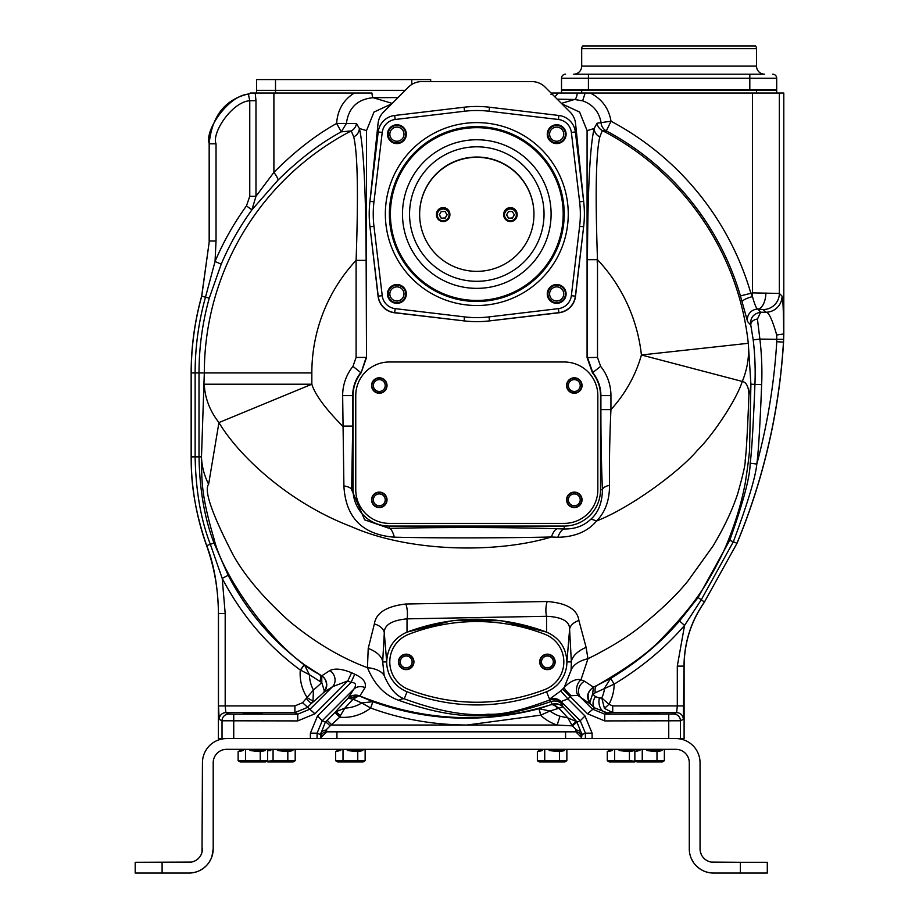 <?xml version="1.0" encoding="UTF-8"?>
<svg xmlns="http://www.w3.org/2000/svg" width="919" height="919" viewBox="0 0 919 919"><rect width="100%" height="100%" fill="white"/><g stroke="black" fill="none" stroke-linecap="round" stroke-linejoin="round"><path stroke-width="1.38" d="M392.183 103.399L373.137 97.701A9.638 1.413 -90.2 0 1 371.942 93.026L354.309 93.026C343.384 99.918 337.491 110.062 336.641 123.433L341.271 131.831L351.242 130.912L353.723 136.885C357.652 152.864 358.444 194.024 356.101 260.364L356.101 357.411L352.953 366.348A46.731 46.731 0 0 0 342.649 395.618L343.901 485.967C345.636 517.615 362.454 534.686 394.354 537.178C438.547 538.293 511.24 537.948 551.411 536.995C498.27 553.227 410.425 552.847 351.414 526.656C288.118 502.59 238.515 455.456 218.94 422.579L311.84 384.211L204.317 384.211A107.592 79.333 2.2 0 0 218.94 422.579L208.624 484.244A107.592 81.067 -177.7 0 1 201.491 456.881C201.973 477.627 200.147 491.987 213.897 538.396C223.443 579.705 278.365 653.696 319.398 674.397L321.742 675.833L321.799 682.587L324.373 691.077L323.626 692.535A49.293 2.585 135 0 1 311.254 703.54L312.988 701.14L307.302 697.762A43.526 43.526 0 0 1 300.306 670.031L304.327 664.644M228.165 575.294L222.214 578.396C241.617 615.42 267.647 645.965 300.306 670.031L309.404 674.695L304.373 664.69C272.472 641.186 247.073 611.388 228.165 575.294L214.012 542.991C204.638 518.775 199.641 490.068 199.009 456.881L199.009 372.93L204.317 372.93L201.491 456.881L195.127 456.881L195.127 372.93A281.995 281.995 0 0 1 205.511 297.101L215.035 261.513A284.775 284.775 0 0 1 246.464 205.902L249.761 196.287L249.761 100.722L248.36 93.968C225.121 99.401 212.059 115.932 209.164 143.536L209.337 241.031L201.652 296.171A285.97 285.97 0 0 0 191.152 372.93L191.244 456.881C190.704 484.738 195.85 514.318 206.695 545.61C214.024 564.277 217.952 586.908 218.481 613.501L218.481 705.907L219.159 719.347A6.72 6.709 -63.5 0 1 225.879 712.627L225.189 705.907L294.896 705.907L302.569 702.725L313.448 690.031A34.279 34.279 0 0 1 309.404 674.695L321.799 682.587M304.373 664.69L319.398 674.397A10.89 4.951 121.9 0 1 319.904 681.473M317.089 738.566L317.089 733.178L322.236 720.76L353.861 689.135L348.037 698.279L353.126 699.187L361.741 702.966A34.279 34.279 0 0 1 344.855 708.101A30.729 1.608 -45 0 1 353.126 699.187L358.904 695.786L372.861 701.679C426.795 721.013 482.176 723.356 539.016 708.721L552.193 704.287A10.764 10.741 -157.6 0 1 563.083 706.929A37.771 1.976 45 0 1 576.776 721.737L567.827 717.865L560.004 716.234A34.279 34.279 0 0 1 549.987 711.007L539.016 708.721L540.82 715.143L549.987 711.007L563.094 706.941L561.773 703.92A10.764 10.431 -33.1 0 0 551.044 701.542L552.193 704.287L553.364 704.218A10.764 10.5 148.6 0 1 563.083 706.929M353.39 699.302A10.89 5.939 114.3 0 1 360.259 696.154C423.981 721.599 487.484 724.482 550.78 704.781A10.89 6.261 71 0 1 557.592 708.457M684.012 705.907L677.303 705.907L676.614 712.627A6.72 6.709 63.5 0 1 683.322 719.347L684.012 666.091C684.184 642.622 690.985 621.267 704.425 602.025L737.004 543.301A623.231 623.231 0 0 0 783.551 342.132L783.7 333.942C783.539 311.621 782.988 299.008 782.046 296.113A16.14 16.094 135 0 1 765.929 312.23L760.633 312.23L757.865 309.083A10.488 10.454 -41.2 0 0 747.561 321.512L750.812 325.234A6.72 4.951 167.9 0 1 757.44 319.077L760.633 312.23C753.247 313.689 749.973 318.02 750.812 325.234L753.201 339.892A278.055 278.055 0 0 1 754.936 384.383C753.212 427.013 751.616 453.285 750.145 463.21C750.168 476.375 743.379 502.061 729.743 540.28L698.095 597.534L679.509 620.991C660.612 642.875 637.66 662.013 610.664 678.394L604.656 687.86A34.279 34.279 0 0 1 601.773 697.969A37.932 0.988 180 0 1 599.441 698.049L595.489 696.636A39.115 2.045 -135 0 1 592.606 693.983L614.168 684.127A43.526 43.526 0 0 1 608.952 704.31L601.773 697.969L604.438 708.4L612.72 712.627A48.167 1.264 180 0 1 607.218 712.834L594.513 707.837A49.672 2.596 -135 0 1 590.699 704.333L577.902 695.442L571.078 695.683A10.764 1.838 41.6 0 1 564.266 687.355L571.078 670.296L571.354 661.91L569.596 629.469C569.883 621.451 562.198 617.051 546.564 616.281L407.037 618.855C391.643 620.336 384.062 625.046 384.291 632.984L382.683 661.91L384.188 675.626C389.645 688.354 396.33 696.097 404.257 698.831C437.869 711.168 465.922 716.292 488.414 714.224C502.233 714.936 522.612 710.192 549.539 700.002L551.044 701.542C523.06 711.134 501.602 715.706 486.656 715.269C462.291 717.544 432.998 712.558 398.777 700.312A38.609 10.511 125.2 0 1 404.257 698.831L407.037 691.743A190.968 190.968 0 0 0 546.564 691.743A32.05 32.05 0 0 0 566.908 661.91C566.219 647.78 559.441 637.843 546.575 632.1L500.821 620.681L453.653 620.578M683.322 719.347L680.451 720.783L604.748 720.91L604.748 714.178L592.307 709.043L580.98 697.716A10.764 9.615 129 0 1 584.484 681.197L593.467 687.148C586.804 691.927 585.885 697.659 590.699 704.333L589.837 702.576L592.606 693.983L593.467 687.148L596.936 685.448C628.251 667.493 650.158 651.548 662.645 637.625C683.139 616.741 698.348 597.568 708.262 580.13C717.096 565.116 723.667 552.112 727.986 541.119C736.142 520.717 741.909 501.246 745.286 482.705C748.571 461.418 750.019 448.886 749.64 445.072L750.903 384.211L748.296 343.292L641.416 354.975L742.288 381.442C736.418 400.052 712.328 435.916 697.418 450.287C681.117 469.977 632.571 506.794 596.546 521.016C605.265 512.136 609.584 500.258 609.504 485.37C609.228 461.993 609.699 436.743 610.94 409.633L600.9 409.633L600.9 395.618A36.68 36.68 0 0 0 592.812 372.643L587.448 357.411L587.448 259.686C587.723 190.313 589.952 146.592 594.134 128.511L597.04 123.226L601.072 122.629C599.131 111.865 592.996 104.594 582.646 100.826L574.49 99.482L557.19 99.172M595.328 692.662A10.89 5.537 63.5 0 1 596.936 685.448L610.664 678.394L614.168 684.127C641.749 667.389 665.218 647.815 684.563 625.414L677.303 666.103L684.104 666.126C684.276 642.657 691.077 621.301 704.517 602.06M321.73 682.599A38.816 2.033 135 0 1 313.448 690.031L312.988 701.14M358.904 695.786L348.06 698.268A10.764 10.741 -25 0 1 359.869 695.97L365.061 687.642C366.52 682.507 363.085 678.027 354.757 674.201L351.586 672.742C342.052 668.825 334.803 668.09 329.852 670.548L321.742 675.833A10.764 10.35 -67.4 0 1 324.373 691.088M208.624 484.244C203.765 490.355 212.002 514.043 233.323 555.329C245.086 576.27 263.81 598.28 289.485 621.37C314.895 642.358 340.88 657.797 367.451 667.688C374.447 684.644 384.889 695.511 398.777 700.312M584.484 681.197L580.98 679.784L587.965 658.739C611.124 647.194 629.412 635.833 642.841 624.667C662.025 609.033 677.027 594.513 687.849 581.118L713.247 545.714C724.413 526.863 732.558 509.528 737.704 493.721C743.126 474.537 745.608 463.486 745.148 460.568C746.251 453.641 747.503 431.746 748.928 394.871A107.592 73.784 0.5 0 0 750.903 384.211L761.656 384.659C759.933 427.255 758.324 453.722 756.808 464.061C755.544 477.168 747.721 503.072 733.339 541.773L736.923 543.267A623.151 623.151 0 0 0 783.459 342.121L776.762 341.707L776.716 334.998L783.804 333.942L783.804 93.026L779.358 93.026L779.358 293.425L752.5 292.897L752.5 93.026L779.358 93.026M748.928 394.871C748.663 386.773 746.446 382.304 742.288 381.442A107.592 91.452 -9.5 0 0 748.296 343.292A272.805 272.805 0 0 0 602.324 130.567L606.322 130.912L611.02 121.228C608.849 108.362 601.934 98.965 590.251 93.026L551.032 93.026M571.078 670.296A25.606 14.647 -2.3 0 1 587.965 658.739L586.115 647.367L578.901 620.52C577.396 609.423 566.828 603.082 547.196 601.508L405.865 604.013C386.52 606.218 376.02 612.87 374.366 623.944L368.22 648.469L367.451 667.688A24.779 12.935 174.6 0 1 384.188 675.626M353.723 136.885A10.086 9.443 166.5 0 0 359.375 128.488C363.602 146.305 365.865 190.267 366.141 260.364L356.101 260.364A165.271 165.271 0 0 0 311.84 372.93L311.84 384.211C314.964 394.527 325.234 408.495 342.649 426.129L352.701 426.129L351.644 489.758L364.682 519.844L389.38 528.402C437.237 527.15 513.491 527.299 557.328 528.747A26.892 8.868 91.8 0 0 551.411 536.995L557.833 537.293C574.834 536.937 587.746 531.515 596.546 521.016A18.265 2.837 30.8 0 0 590.572 519.453C598.223 512.848 602.175 502.946 602.439 489.758C601.359 464.635 600.854 437.926 600.9 409.633M587.448 259.686L597.499 259.686A165.271 165.271 0 0 1 641.416 354.975C637.143 370.357 628.332 390.529 610.94 409.633L610.94 395.618A46.731 46.731 0 0 0 600.635 366.348L597.499 357.411L597.499 259.686C595.167 194.058 595.949 153.128 599.82 136.897L602.324 130.567A10.086 10.04 95.4 0 1 597.04 123.226M747.561 321.512L740.438 295.907L752.5 292.897L752.5 296.607A10.741 2.447 -15.2 0 0 742.127 301.846M255.976 100.722L249.761 100.722C232.036 101.929 211.473 132.91 216.034 143.812L216.034 241.031L209.337 241.031L201.766 296.056A285.878 285.878 0 0 0 191.244 372.93L199.009 372.93A278.101 278.101 0 0 1 209.256 298.147L221.215 264.144A278.055 278.055 0 0 1 251.909 209.842L255.976 196.287L255.976 100.722L255.218 93.026L250.542 93.026L248.36 93.968M398.019 97.563L373.137 97.701C357.445 99.206 348.531 107.787 346.394 123.468L341.271 131.831C319.95 143.421 298.824 159.55 277.894 180.239L251.909 209.842L246.464 205.902M561.842 103.824L579.613 112.072L587.08 130.624L587.08 357.583L592.456 372.792A36.312 36.312 0 0 1 600.521 395.618L600.521 489.758A36.312 36.312 0 0 1 564.22 526.07L389.38 526.07A36.312 36.312 0 0 1 353.068 489.758L353.068 395.618A36.312 36.312 0 0 1 361.133 372.792L366.52 357.583L366.52 130.624L359.375 128.488L356.515 123.491L336.641 123.433C315.585 135.162 294.666 151.474 273.896 172.37L255.976 196.287L249.761 196.287M391.758 103.824L373.976 112.072L366.52 130.624M373.378 499.844A5.916 5.916 0 0 0 379.294 505.76A5.916 5.916 0 0 0 385.21 499.844A5.916 5.916 0 0 0 379.294 493.928A5.916 5.916 0 0 0 373.378 499.844M568.379 499.844A5.916 5.916 0 0 0 574.306 505.76A5.916 5.916 0 0 0 580.222 499.844A5.916 5.916 0 0 0 574.306 493.928A5.916 5.916 0 0 0 568.379 499.844M568.379 385.532A5.916 5.916 0 0 0 574.306 391.448A5.916 5.916 0 0 0 580.222 385.532A5.916 5.916 0 0 0 574.306 379.616A5.916 5.916 0 0 0 568.379 385.532M373.378 385.532A5.916 5.916 0 0 0 379.294 391.448A5.916 5.916 0 0 0 385.21 385.532A5.916 5.916 0 0 0 379.294 379.616A5.916 5.916 0 0 0 373.378 385.532M389.851 134.174A7.065 7.065 0 0 0 396.916 141.239A7.065 7.065 0 0 0 403.981 134.174A7.065 7.065 0 0 0 396.916 127.121A7.065 7.065 0 0 0 389.851 134.174M396.916 301.007A7.065 7.065 0 0 0 403.981 293.942A7.065 7.065 0 0 0 396.916 286.877A7.065 7.065 0 0 0 389.851 293.942A7.065 7.065 0 0 0 396.916 301.007M563.738 293.942A7.065 7.065 0 0 0 556.684 286.877A7.065 7.065 0 0 0 549.619 293.942A7.065 7.065 0 0 0 556.684 301.007A7.065 7.065 0 0 0 563.738 293.942M556.684 127.121A7.065 7.065 0 0 0 549.619 134.174A7.065 7.065 0 0 0 556.684 141.239A7.065 7.065 0 0 0 563.738 134.174A7.065 7.065 0 0 0 556.684 127.121M366.141 260.364L366.52 357.583M356.101 357.411L366.141 357.411L361.133 372.792M557.328 528.747L564.22 528.965C574.789 529.195 583.576 526.013 590.572 519.453M592.456 372.792L600.635 366.348M587.08 357.583L597.499 357.411M585.162 93.026L582.646 100.826M588.424 89.66L776.704 89.66L776.704 78.23L588.424 78.23L588.424 89.66L561.52 89.66L561.52 90.326L581.693 90.326L581.693 93.026L752.5 93.026M255.218 93.026L354.309 93.026L275.528 93.026L275.528 90.326L405.256 90.326L275.505 90.326L275.505 79.574L430.666 79.574L430.666 81.584M552.514 93.026L550.998 94.519M250.898 93.026A6.72 6.686 -38.1 0 1 248.475 94.152C228.234 95.266 204.007 131.187 209.337 143.812L216.034 143.812M277.894 180.239A11.269 2.125 50.3 0 0 273.896 172.37L273.896 93.026L275.528 93.026M214.012 542.991L210.348 544.301L222.214 578.396L225.189 613.501L218.389 613.524L218.389 738.566L680.451 738.566L680.451 720.783A6.72 6.709 -116.5 0 0 673.742 714.063L604.748 714.178L607.218 712.834A10.89 8.271 -91.7 0 1 599.441 698.049M300.502 670.1L304.396 664.701M329.852 670.548A10.764 9.753 51.5 0 1 332.529 686.7L310.185 709.043L297.745 714.178L294.896 712.627L225.879 712.627L228.751 714.063L233.736 714.178L297.745 714.178L297.745 720.91L314.93 713.787L347.807 680.922L332.529 686.7L323.626 692.535A10.764 10.729 -94.5 0 0 321.742 675.833M365.061 687.642A10.764 9.707 -141.3 0 0 353.861 689.135C356.756 684.735 355.825 682.495 351.081 682.415L347.807 680.922L351.586 672.742M571.078 695.683L570.331 696.568A49.615 49.615 0 0 1 567.896 698.911L585.001 716.004L592.112 733.178L592.112 738.566M604.748 720.91L587.551 713.787L562.658 689.066A38.874 38.874 0 0 1 560.751 690.904L549.505 699.164L549.539 700.002A10.764 10.729 -0.5 0 1 561.049 702.403L561.773 703.92M310.381 738.566L310.381 733.178L317.492 716.004L351.081 682.415L354.757 674.201M684.104 666.126L684.104 738.566L680.451 738.566M783.551 342.132L783.804 333.942M216.034 241.031L215.035 261.513L221.215 264.144M370.472 707.894L361.741 702.966L372.861 701.679L370.633 708.021C400.994 719.152 433.113 724.827 466.978 725.034L540.82 715.143M757.44 319.077L759.875 339.088A284.775 284.775 0 0 1 761.656 384.659M601.072 122.629L611.02 121.228A285.108 285.108 0 0 1 750.754 292.897L752.5 296.607C754.671 304.671 756.452 308.83 757.865 309.083L763.241 309.542L765.929 312.23C768.675 312 772.27 319.594 776.716 334.998M783.608 339.364L759.875 339.088L753.201 339.892M191.152 372.93L191.152 456.881C191.209 487.38 196.367 516.96 206.603 545.633C214.426 567.586 218.354 590.216 218.389 613.524M209.256 298.147L201.652 296.171M209.164 241.249L209.164 143.536M262.294 713.649L243.466 713.293L262.294 713.649M659.026 713.649L640.198 713.293L659.026 713.649M294.896 705.907L294.896 712.627L307.314 707.469L311.254 703.54L306.498 698.796M219.159 719.347L222.03 720.783L297.745 720.91M558.729 708.147A29.741 1.562 45 0 1 567.827 717.865L572.307 725.872L557.132 725.034L331.897 725.034L327.153 720.289L325.383 722.058A6.674 0.85 -133.2 0 1 330.105 725.907L339.731 717.199L340.386 715.625A6.72 0.77 44.7 0 0 335.55 711.88A39.023 2.045 -45 0 1 348.06 698.268M553.364 704.218L558.695 708.147M572.043 725.194A6.686 0.827 136.2 0 1 576.776 721.737L582.003 734.591L585.403 733.178L585.403 738.566M368.22 648.469A19.276 11.108 -162.6 0 1 382.683 661.91L386.692 661.91C387.37 647.78 394.148 637.843 407.014 632.111L407.037 618.855A10.764 3.171 -94.7 0 0 405.865 604.013M374.366 623.944A13.119 8.489 -168.6 0 1 384.291 632.984L386.692 661.91A32.05 32.05 0 0 0 407.037 691.743M547.196 601.508A10.764 3.527 -87.4 0 0 546.564 616.281L546.575 632.1C500.051 614.926 453.526 614.926 407.014 632.111L451.551 620.842M578.901 620.52A13.176 8.57 -11.7 0 0 569.596 629.469L566.908 661.91L571.354 661.91A20.988 11.499 -20.3 0 1 586.115 647.367M577.902 695.442A10.764 8.168 103.7 0 1 580.98 679.784C575.972 678.647 570.389 681.174 564.266 687.355L562.658 689.066M546.564 691.743L549.505 699.164A10.764 10.729 -0.6 0 1 561.038 701.553L567.896 698.911L560.751 690.904M561.049 702.403L561.038 701.553L580.257 720.76L585.403 733.178L592.112 733.178M320.984 738.566L320.984 737.543L326.693 731.834L575.799 731.834L581.509 737.543L581.509 738.566M585.001 716.004L580.257 720.76L577.109 722.058L572.307 725.872L575.891 729.376L575.891 731.754A5.709 5.698 -135 0 1 581.589 737.452L582.003 734.591A5.996 4.721 178.6 0 0 575.891 730.077M310.381 733.178L317.089 733.178L320.49 734.591L320.892 737.452A5.709 5.698 135 0 1 326.601 731.754L326.601 729.376L330.105 725.907M340.386 715.625L344.855 708.101L335.55 711.88L327.153 720.289M317.492 716.004L322.236 720.76L325.383 722.058L320.49 734.591A5.996 4.721 -178.6 0 1 326.498 730.077M400.27 661.91A5.916 5.916 0 0 0 406.187 667.826A5.916 5.916 0 0 0 412.114 661.91A5.916 5.916 0 0 0 406.187 655.982A5.916 5.916 0 0 0 400.27 661.91M541.486 661.91A5.916 5.916 0 0 0 547.402 667.826A5.916 5.916 0 0 0 553.318 661.91A5.916 5.916 0 0 0 547.402 655.982A5.916 5.916 0 0 0 541.486 661.91M593.467 687.148C587.873 691.008 586.667 696.154 589.837 702.576M677.303 666.103L677.303 705.907L612.72 705.907L608.952 704.31L604.438 708.4M729.743 540.28L733.339 541.773L701.266 599.785L684.563 625.414L679.509 620.991M599.82 136.897A10.086 9.408 13.1 0 1 594.134 128.511L587.08 130.624M609.504 485.37A10.086 4.698 -2.6 0 0 602.439 489.758L600.521 489.758M557.833 537.293A26.892 9.535 91.8 0 1 564.22 528.965L564.22 526.07M394.354 537.178A26.892 7.26 88.6 0 0 389.38 528.402L389.38 526.07M343.901 485.967A10.086 3.975 -177.9 0 1 351.644 489.758L353.068 489.758M581.693 93.026L577.327 93.026A10.086 3.067 -89.5 0 1 574.49 99.482L561.406 103.399M581.693 90.326L776.704 90.326L776.704 93.026M561.52 90.326L561.52 93.026M776.704 89.66L776.704 90.326M747.09 90.326L591.135 90.326M756.532 66.122L581.693 66.122L581.693 48.638A4.032 4.032 0 0 1 582.726 45.95L755.51 45.95A4.032 4.032 0 0 1 756.532 48.638L756.532 66.122A8.064 8.064 0 0 0 764.597 74.198M763.161 74.198L573.628 74.198A8.064 8.064 0 0 0 581.693 66.122M753.752 74.198L744.333 74.198M588.424 74.198L588.424 78.23L561.52 78.23L561.52 89.66M561.52 78.23A4.032 4.032 0 0 1 565.564 74.198A4.032 4.032 0 0 0 561.52 78.23A4.032 4.032 0 0 1 565.564 74.198A4.032 4.032 0 0 0 561.52 78.23M776.704 78.23A4.032 4.032 0 0 0 772.672 74.198M583.806 202.927L575.547 123.479A18.828 18.828 0 0 0 570.136 112.118L545.116 87.098A18.828 18.828 0 0 0 531.802 81.584L421.787 81.584A18.828 18.828 0 0 0 408.473 87.098L383.464 112.118A18.828 18.828 0 0 0 378.054 123.479L369.783 202.927M583.657 226.545L575.524 296.263A18.828 18.828 0 0 1 559.005 312.782L489.276 320.926M464.313 320.926L394.596 312.782A18.828 18.828 0 0 1 378.077 296.263L369.932 226.545M405.658 293.942A8.742 8.742 0 0 1 396.916 302.684A8.742 8.742 0 0 1 388.174 293.942A8.742 8.742 0 0 1 396.916 285.2A8.742 8.742 0 0 1 405.658 293.942M396.916 142.916A8.742 8.742 0 0 1 388.174 134.174A8.742 8.742 0 0 1 396.916 125.432A8.742 8.742 0 0 1 405.658 134.174A8.742 8.742 0 0 1 396.916 142.916M547.942 134.174A8.742 8.742 0 0 1 556.684 125.432A8.742 8.742 0 0 1 565.426 134.174A8.742 8.742 0 0 1 556.684 142.916A8.742 8.742 0 0 1 547.942 134.174M556.684 285.2A8.742 8.742 0 0 1 565.426 293.942A8.742 8.742 0 0 1 556.684 302.684A8.742 8.742 0 0 1 547.942 293.942A8.742 8.742 0 0 1 556.684 285.2M533.95 214.334L533.95 214.047A57.162 57.012 180 0 0 476.8 157.034A57.162 57.012 180 0 0 419.638 214.047L419.638 214.334A57.162 57.012 180 0 0 476.8 271.346A57.162 57.012 180 0 0 533.95 214.334A57.162 57.012 180 0 0 476.8 157.31A57.162 57.012 180 0 0 419.638 214.334M517.144 214.839L517.144 214.334A6.72 6.709 180 0 0 510.424 207.625A6.72 6.709 180 0 0 503.692 214.334L503.692 214.839A6.72 6.709 0 0 0 510.424 221.548A6.72 6.709 0 0 0 517.144 214.839A6.72 6.709 180 0 0 510.424 208.131A6.72 6.709 180 0 0 503.692 214.839M516.317 214.897A5.905 5.882 180 0 0 510.424 209.015A5.905 5.882 180 0 0 504.52 214.897A5.905 5.882 0 0 0 510.424 220.778A5.905 5.882 0 0 0 516.317 214.897M512.365 218.251L514.307 214.897L512.365 211.542L508.483 211.542L506.541 214.897L508.483 218.251L512.365 218.251L514.307 214.587M508.483 218.251L512.365 217.941M506.541 214.587L508.483 217.941M449.896 214.839L449.896 214.334A6.72 6.709 180 0 0 443.176 207.625A6.72 6.709 180 0 0 436.456 214.334L436.456 214.839A6.72 6.709 0 0 0 443.176 221.548A6.72 6.709 0 0 0 449.896 214.839A6.72 6.709 180 0 0 443.176 208.131A6.72 6.709 180 0 0 436.456 214.839M449.069 214.897A5.905 5.882 180 0 0 443.176 209.015A5.905 5.882 180 0 0 437.272 214.897A5.905 5.882 0 0 0 443.176 220.778A5.905 5.882 0 0 0 449.069 214.897M445.118 218.251L447.059 214.897L445.118 211.542L441.235 211.542L439.293 214.897L441.235 218.251L445.118 218.251L447.059 214.587M441.235 218.251L445.118 217.941M439.293 214.587L441.235 217.941M382.224 132.428L378.214 131.957A18.828 18.828 0 0 1 394.688 115.484L464.084 107.224A107.592 107.592 0 0 1 489.517 107.224L558.901 115.484A18.828 18.828 0 0 1 575.374 131.957L583.634 201.341A107.592 107.592 0 0 1 583.634 226.775L575.374 296.171A18.828 18.828 0 0 1 558.901 312.632L489.517 320.892A107.592 107.592 0 0 1 464.084 320.892L394.688 312.632A18.828 18.828 0 0 1 378.214 296.171L369.966 226.775A107.592 107.592 0 0 1 369.966 201.341L378.214 131.957A18.828 18.828 0 0 1 394.688 115.484L395.17 119.493L464.554 111.233A103.56 103.56 0 0 1 489.034 111.233L558.43 119.493A14.796 14.796 0 0 1 571.365 132.428L579.625 201.824A103.56 103.56 0 0 1 579.625 226.292L571.365 295.688A14.796 14.796 0 0 1 558.43 308.635L489.034 316.894A103.56 103.56 0 0 1 464.554 316.894L395.17 308.635A14.796 14.796 0 0 1 382.224 295.688L373.964 226.292A103.56 103.56 0 0 1 373.964 201.824L382.224 132.428A14.796 14.796 0 0 1 395.17 119.493M476.8 281.306A67.248 67.248 0 0 0 544.037 214.058A67.248 67.248 0 0 0 476.8 146.81A67.248 67.248 0 0 0 409.552 214.058A67.248 67.248 0 0 0 476.8 281.306M551.101 214.058A74.301 74.301 0 0 0 476.8 139.757A74.301 74.301 0 0 0 402.488 214.058A74.301 74.301 0 0 0 476.8 288.359A74.301 74.301 0 0 0 551.101 214.058M476.8 300.444A86.386 86.386 0 0 0 563.186 214.058A86.386 86.386 0 0 0 476.8 127.672A86.386 86.386 0 0 0 390.403 214.058A86.386 86.386 0 0 0 476.8 300.444M476.8 301.478A87.42 87.42 0 0 0 564.22 214.058A87.42 87.42 0 0 0 476.8 126.638A87.42 87.42 0 0 0 389.38 214.058A87.42 87.42 0 0 0 476.8 301.478M566.093 293.942A9.42 9.42 0 0 1 556.684 303.35A9.42 9.42 0 0 1 547.264 293.942A9.42 9.42 0 0 1 556.684 284.522A9.42 9.42 0 0 1 566.093 293.942M556.684 124.766A9.42 9.42 0 0 1 566.093 134.174A9.42 9.42 0 0 1 556.684 143.594A9.42 9.42 0 0 1 547.264 134.174A9.42 9.42 0 0 1 556.684 124.766M387.496 134.174A9.42 9.42 0 0 1 396.916 124.766A9.42 9.42 0 0 1 406.324 134.174A9.42 9.42 0 0 1 396.916 143.594A9.42 9.42 0 0 1 387.496 134.174M396.916 303.35A9.42 9.42 0 0 1 387.496 293.942A9.42 9.42 0 0 1 396.916 284.522A9.42 9.42 0 0 1 406.324 293.942A9.42 9.42 0 0 1 396.916 303.35M564.22 361.994L389.38 361.994A33.624 33.624 0 0 0 355.756 395.618L355.756 489.758A33.624 33.624 0 0 0 389.38 523.382L564.22 523.382A33.624 33.624 0 0 0 597.832 489.758L597.832 395.618A33.624 33.624 0 0 0 564.22 361.994L389.38 361.994M581.693 499.844A7.398 7.398 0 0 1 574.306 507.242A7.398 7.398 0 0 1 566.908 499.844A7.398 7.398 0 0 1 574.306 492.446A7.398 7.398 0 0 1 581.693 499.844M386.692 499.844A7.398 7.398 0 0 1 379.294 507.242A7.398 7.398 0 0 1 371.896 499.844A7.398 7.398 0 0 1 379.294 492.446A7.398 7.398 0 0 1 386.692 499.844M386.692 385.532A7.398 7.398 0 0 1 379.294 392.93A7.398 7.398 0 0 1 371.896 385.532A7.398 7.398 0 0 1 379.294 378.134A7.398 7.398 0 0 1 386.692 385.532M581.693 385.532A7.398 7.398 0 0 1 574.306 392.93A7.398 7.398 0 0 1 566.908 385.532A7.398 7.398 0 0 1 574.306 378.134A7.398 7.398 0 0 1 581.693 385.532M597.832 489.758L597.832 395.618M389.38 523.382L564.22 523.382M355.756 395.618L355.756 489.758M582.037 499.844A7.731 7.731 0 0 1 574.306 507.575A7.731 7.731 0 0 1 566.563 499.844A7.731 7.731 0 0 1 574.306 492.113A7.731 7.731 0 0 1 582.037 499.844M387.025 385.532A7.731 7.731 0 0 1 379.294 393.263A7.731 7.731 0 0 1 371.563 385.532A7.731 7.731 0 0 1 379.294 377.801A7.731 7.731 0 0 1 387.025 385.532M387.025 499.844A7.731 7.731 0 0 1 379.294 507.575A7.731 7.731 0 0 1 371.563 499.844A7.731 7.731 0 0 1 379.294 492.113A7.731 7.731 0 0 1 387.025 499.844M582.037 385.532A7.731 7.731 0 0 1 574.306 393.263A7.731 7.731 0 0 1 566.563 385.532A7.731 7.731 0 0 1 574.306 377.801A7.731 7.731 0 0 1 582.037 385.532M413.584 661.91A7.398 7.398 0 0 1 406.187 669.296A7.398 7.398 0 0 1 398.8 661.91A7.398 7.398 0 0 1 406.187 654.512A7.398 7.398 0 0 1 413.584 661.91M476.8 621.554A188.28 188.28 0 0 0 408.668 634.317A29.592 29.592 0 0 0 389.782 661.714M389.782 662.094A29.592 29.592 0 0 0 408.668 689.491A188.28 188.28 0 0 0 476.8 702.254M554.8 661.91A7.398 7.398 0 0 1 547.402 669.296A7.398 7.398 0 0 1 540.004 661.91A7.398 7.398 0 0 1 547.402 654.512A7.398 7.398 0 0 1 554.8 661.91M544.944 634.317A188.28 188.28 0 0 0 408.679 634.317A29.592 29.592 0 0 0 408.679 689.491A188.28 188.28 0 0 0 544.944 689.491A29.592 29.592 0 0 0 544.944 634.317M398.455 661.91A7.731 7.731 0 0 0 406.187 669.641A7.731 7.731 0 0 0 413.929 661.91A7.731 7.731 0 0 0 406.187 654.167A7.731 7.731 0 0 0 398.455 661.91M555.133 661.91A7.731 7.731 0 0 1 547.402 669.641A7.731 7.731 0 0 1 539.671 661.91A7.731 7.731 0 0 1 547.402 654.167A7.731 7.731 0 0 1 555.133 661.91M256.642 93.026L256.642 90.326L275.505 90.326M256.619 90.326L256.619 79.574L275.505 79.574M740.392 862.286L767.296 862.286L767.296 873.05L740.392 873.05L740.392 862.286L711.18 862.091M700.45 852.108L701.507 854.923M703.001 857.255L704.804 859.104M706.803 860.506L708.94 861.494M675.844 738.566A24.204 24.204 0 0 1 700.048 762.77L700.048 848.846A13.452 13.452 0 0 0 713.5 862.286M691.41 858.748L693.638 862.688M696.361 865.939L699.256 868.409M699.416 868.535L702.702 870.511M706.171 871.913L709.778 872.763M211.887 856.726L213.197 848.846L213.197 762.77A13.452 13.452 0 0 1 226.648 749.318L675.844 749.318A13.452 13.452 0 0 1 689.284 762.77L689.284 848.846A24.204 24.204 0 0 0 713.5 873.05L740.392 873.05M202.019 852.177L202.444 762.77A24.204 24.204 0 0 1 226.648 738.566M213.197 848.846A24.204 24.204 0 0 1 188.992 873.05L135.196 873.05L135.196 862.286L191.37 862.079M193.645 861.459L195.804 860.437M197.803 859.001L199.572 857.14M188.992 862.286A13.452 13.452 0 0 0 202.444 848.846M192.795 872.751L196.471 871.867M199.986 870.408L203.294 868.375M203.386 868.306L206.327 865.744M206.649 865.399L208.464 863.217M208.992 862.481L211.152 858.587M242.926 749.318L242.926 750.398M262.823 749.318L262.823 750.398M250.186 750.398L265.281 750.398M240.996 750.536L243.03 750.616L238.124 751.616L240.238 750.398L243.156 750.398M265.947 749.318L265.154 750.616L260.249 751.616L250.45 750.616L248.865 749.318M243.03 750.616L243.822 749.318M260.249 751.616L260.249 760.737L245.499 760.737L245.499 749.318M245.867 760.852L238.124 760.737L240.238 761.966L265.511 761.966L267.624 760.737L260.548 760.909M238.124 751.616L238.124 760.737M267.624 760.737L267.624 749.318M639.658 749.318L639.658 750.398M659.566 749.318L659.566 750.398M646.919 750.398L662.025 750.398M639.314 750.536L634.857 751.616L636.982 750.398L639.9 750.398M662.691 749.318L661.898 750.616L656.993 751.616L647.183 750.616L645.597 749.318M637.74 750.536L639.291 750.524M639.762 750.616L640.554 749.318M656.993 751.616L656.993 760.737L642.243 760.737L642.243 749.318M642.232 760.748L634.857 760.737L636.982 761.966L662.254 761.966L664.368 760.737L657.292 760.909M634.857 751.616L634.857 760.737M664.368 760.737L664.368 749.318M340.432 749.318L340.432 750.398M360.328 749.318L360.328 750.398M347.692 750.398L362.787 750.398M340.076 750.536L335.63 751.616L337.744 750.398L340.662 750.398M363.453 749.318L362.66 750.616L357.755 751.616L347.945 750.616L346.36 749.318M338.502 750.536L340.053 750.524M340.524 750.616L341.317 749.318M357.755 751.616L357.755 760.737L343.005 760.737L343.005 749.318M343.373 760.852L335.63 760.737L337.744 761.966L363.016 761.966L365.13 760.737L358.054 760.909M335.63 751.616L335.63 760.737M365.13 760.737L365.13 749.318M542.164 749.318L542.164 750.398M562.06 749.318L562.06 750.398M549.424 750.398L564.519 750.398M540.234 750.536L542.256 750.616L537.362 751.616L539.476 750.398L542.394 750.398M565.185 749.318L564.392 750.616L559.487 751.616L549.677 750.616L548.092 749.318M542.256 750.616L543.049 749.318M559.487 751.616L559.487 760.737L544.737 760.737L544.737 749.318M545.105 760.852L537.362 760.737L539.476 761.966L564.748 761.966L566.862 760.737L559.786 760.909M537.362 751.616L537.362 760.737M566.862 760.737L566.862 749.318M277.756 750.398L292.851 750.398M267.624 750.501L270.726 750.398M293.517 749.318L292.724 750.616L287.819 751.616L278.02 750.616L276.435 749.318M271.392 749.318L270.6 750.616L267.624 750.754M287.819 751.616L287.819 760.737L273.069 760.737L273.069 749.318M273.069 760.737L266.717 761.265M266.659 761.3L267.808 761.966L293.081 761.966L295.194 760.737L287.819 760.737M295.194 760.737L295.194 749.318M619.349 750.398L634.455 750.398M612.984 749.318L612.192 750.616L607.287 751.616L609.412 750.398L612.33 750.398M635.121 749.318L634.328 750.616L629.423 751.616L619.613 750.616L618.027 749.318M607.287 751.616L607.287 760.737L614.662 760.737L614.662 749.318M629.423 751.616L629.423 760.737L614.662 760.737M635.776 761.265L629.423 760.737M635.833 761.3L634.684 761.966L609.412 761.966L607.287 760.737M636.798 750.501L636.798 749.318M270.6 750.616L269.382 750.478M612.192 750.616L610.974 750.478M206.603 545.633L210.348 544.301C200.836 519.717 195.77 490.585 195.127 456.881L191.152 456.881M356.515 123.491A10.086 10.04 84.5 0 1 351.242 130.912A272.805 272.805 0 0 0 204.317 372.93L311.84 372.93M601.095 123.203A10.086 10.04 95.8 0 0 606.322 130.912A274.356 274.356 0 0 1 740.438 295.907M352.953 366.348L360.788 372.643A36.68 36.68 0 0 0 352.701 395.618L352.701 426.129M353.068 395.618L342.649 395.618M600.521 395.618L610.94 395.618M557.81 93.026A10.086 10.075 -63.5 0 1 554.697 96.69M314.93 713.787L302.569 702.725M668.745 738.566L668.745 714.178M233.736 738.566L233.736 714.178M737.004 543.301L704.425 602.025L698.095 597.534M750.145 463.21L756.808 464.061C767.572 423.946 774.223 383.166 776.762 341.707M225.189 613.501L225.189 705.907L218.481 705.907M372.723 702.265L370.633 708.021A43.526 43.526 0 0 1 339.731 717.199L334.987 712.443M560.004 716.234L557.132 725.034A43.526 43.526 0 0 1 540.682 715.235L539.269 709.663M782.046 296.113L779.358 293.425A16.14 16.094 -45 0 1 763.241 309.542M222.03 738.566L222.03 720.783A6.72 6.709 116.5 0 1 228.751 714.063M673.742 714.063L676.614 712.627L612.72 712.627L612.72 705.907M595.489 696.636A10.89 7.444 -47.8 0 0 594.513 707.837L587.551 713.787M575.799 731.834L326.693 731.834M757.853 309.083A16.14 8.041 -88.3 0 0 765.906 292.966M756.532 90.326L756.532 93.026M581.693 48.638L756.532 48.638M749.812 74.198L749.812 89.66M476.8 122.606A91.452 91.452 0 0 1 568.252 214.058A91.452 91.452 0 0 1 476.8 305.51A91.452 91.452 0 0 1 385.348 214.058A91.452 91.452 0 0 1 476.8 122.606M575.374 296.171L571.365 295.688M558.901 312.632L558.43 308.635M489.034 316.894L489.517 320.892A107.592 107.592 0 0 1 464.084 320.892L464.554 316.894M395.17 308.635L394.688 312.632A18.828 18.828 0 0 1 378.214 296.171L382.224 295.688M373.964 226.292L369.966 226.775A107.592 107.592 0 0 1 369.966 201.341L373.964 201.824M464.084 107.224L464.554 111.233M489.517 107.224L489.034 111.233M558.43 119.493L558.901 115.484A18.828 18.828 0 0 1 575.374 131.957L571.365 132.428M579.625 201.824L583.634 201.341A107.592 107.592 0 0 1 583.634 226.775L579.625 226.292M411.781 84.479L411.781 79.574M336.928 731.834L336.928 738.566M565.564 731.834L565.564 738.566M162.1 873.05L162.1 862.286M597.224 262.386L597.327 255.85L597.224 262.386M270.496 749.318L270.496 750.398M290.393 749.318L290.393 750.398M612.088 749.318L612.088 750.398M631.996 749.318L631.996 750.398"/></g></svg>
